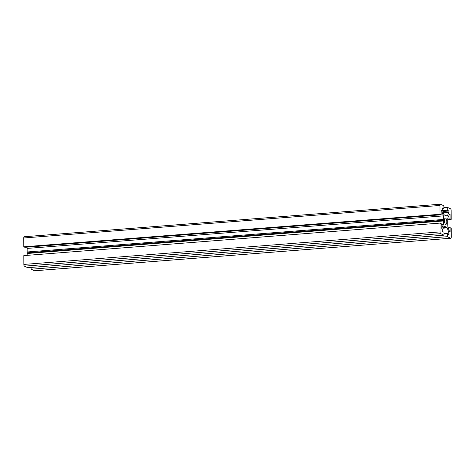 <?xml version="1.0" encoding="UTF-8"?>
<svg xmlns="http://www.w3.org/2000/svg" width="475" height="475" viewBox="0 0 475 475"><rect width="100%" height="100%" fill="white"/><g stroke="black" fill="none" stroke-linecap="round" stroke-linejoin="round"><path stroke-width="0.71" d="M34.681 270.744A1.496 0.546 -94.5 0 1 34.574 270.786A1.496 0.546 -94.5 0 1 34.467 270.762L31.113 269.23L31.107 267.431M443.988 235.167L27.758 267.692L24.409 266.16A1.496 0.546 -94.5 0 1 23.845 264.433L23.809 255.615L440.046 223.09L440.076 231.907A1.496 0.546 85.5 0 0 440.64 233.635L443.988 235.167L443.983 232.227L442.302 231.462L442.302 230.078L443.994 226.361L445.348 226.985L445.633 226.676L447.278 227.869L449.006 233.148L449.012 234.525L447.331 233.759L447.343 236.698L450.698 238.236A1.496 0.546 85.5 0 0 450.811 238.254A1.496 0.546 85.5 0 0 451.25 237.019L451.22 228.202L450.104 227.691L450.116 232.103L449.593 231.859L447.866 226.581L447.682 222.181L447.836 217.936L449.528 214.225L450.057 214.463L450.068 218.874L451.191 219.385L451.155 210.567A1.496 0.546 85.5 0 0 450.591 208.84L447.242 207.308L447.254 210.247L448.928 211.013L448.934 212.39L447.236 216.107L445.888 215.49L445.598 215.798L443.953 214.605L442.225 209.327L442.225 207.943L443.899 208.709L443.887 205.77L440.533 204.238A1.496 0.546 85.5 0 0 440.426 204.214A1.496 0.546 85.5 0 0 439.981 205.449L440.01 214.273L441.133 214.783L441.115 210.372L441.637 210.615L443.365 215.893L443.549 220.287L443.395 224.533L441.702 228.249L441.174 228.006L441.162 223.6L440.046 223.09M27.158 255.354L27.134 248.419L26.725 247.166M441.133 214.783L24.896 247.309L23.78 246.798L23.75 237.981A1.496 0.546 -94.5 0 1 24.189 236.746A1.496 0.546 -94.5 0 1 24.302 236.764M443.65 227.115L445.348 226.985M443.502 227.436L445.924 227.246M443.163 228.19L447.278 227.869M443.983 233.54L449.006 233.148M443.988 234.021L447.331 233.759M31.113 269.23L447.343 236.698M448.275 227.834L450.104 227.691M449.397 214.516L450.057 214.463M447.842 219.046L450.068 218.874M447.842 219.646L451.191 219.385M443.893 207.569L447.242 207.308M442.647 210.603L447.254 210.247M442.932 211.482L448.928 211.013M443.371 212.83L448.934 212.39M445.455 215.525L445.888 215.49M442.225 208.84L443.899 208.709M23.78 246.798L440.01 214.273M441.115 210.651L441.637 210.615M27.134 248.419L443.365 215.893M27.146 251.976L443.377 219.45M27.318 252.819L443.549 220.287M27.152 253.507L443.383 220.976M441.162 224.705L443.395 224.533M444.44 220.697A3.141 1.152 -94.5 0 1 445.372 218.102A3.141 1.152 -94.5 0 1 446.761 221.148A3.141 1.152 -94.5 0 1 445.859 224.366A3.141 1.152 -94.5 0 1 444.44 220.697M23.845 264.433L440.076 231.907M24.409 266.16L440.64 233.635M34.467 270.762L450.698 238.236M23.75 237.981L439.981 205.449M34.574 270.786L450.811 238.254M24.189 236.746L440.426 204.214"/></g></svg>
